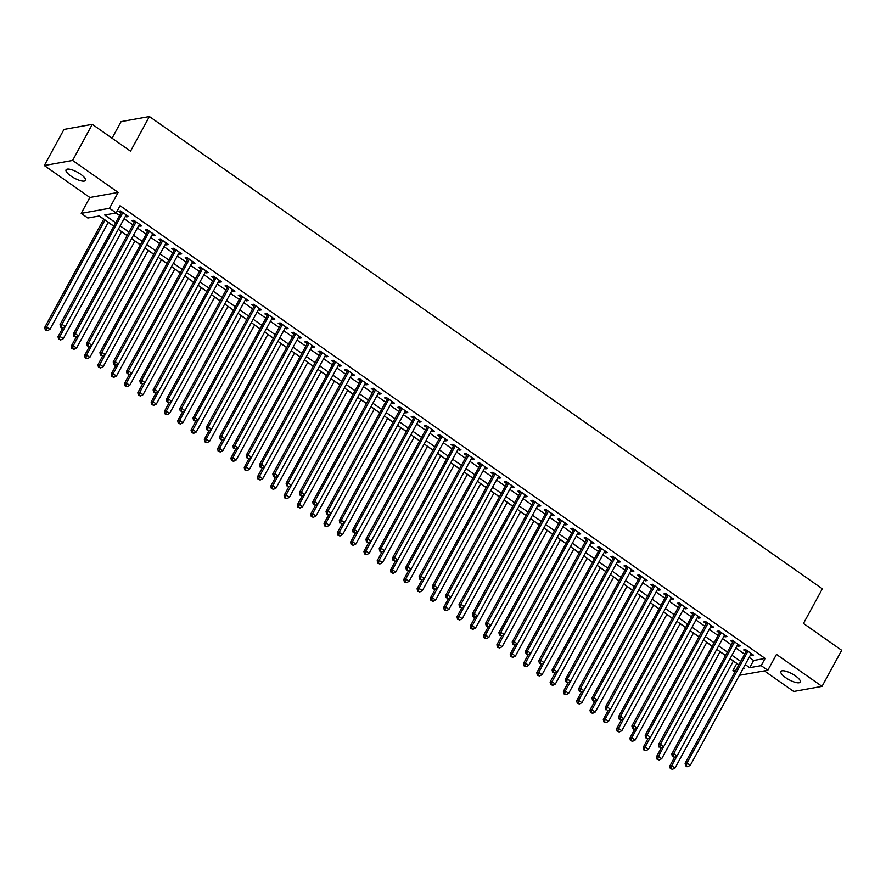 <?xml version="1.0" encoding="UTF-8"?>
<svg xmlns="http://www.w3.org/2000/svg" width="886" height="886" viewBox="0 0 886 886"><rect width="100%" height="100%" fill="white"/><g stroke="black" fill="none" stroke-linecap="round" stroke-linejoin="round"><path stroke-width="1.33" d="M70.847 175.993A11.042 3.334 -151.4 0 0 85.433 180.401A11.042 3.334 -151.4 0 0 80.648 174.232A11.042 3.334 -151.4 0 0 66.051 169.835A11.042 3.334 -151.4 0 0 70.847 175.993M785.683 677.668A11.042 3.334 -151.4 0 0 800.268 682.076A11.042 3.334 -151.4 0 0 795.473 675.907A11.042 3.334 -151.4 0 0 780.887 671.499A11.042 3.334 -151.4 0 0 785.683 677.668M113.751 226.096L99.321 215.974L87.847 218.034L81.191 213.371L109.51 208.276L116.155 212.95L104.681 215.01L115.612 222.685M89.851 197.489L118.159 192.406L72.619 160.432L92.288 124.35L63.98 129.434L44.3 165.527L89.851 197.489L81.191 213.371M112.057 138.216L121.094 121.626L149.413 116.542L822.352 588.813L803.469 623.456L841.7 650.291L822.02 686.373L776.479 654.411L767.819 670.292L739.389 675.298M764.408 670.901L793.712 691.468L822.02 686.373M734.826 672.086L732.855 670.713L735.867 670.17M733.342 661.078L736.787 663.492L732.855 670.713M99.166 216.007L103.706 219.196M108.28 222.397L113.696 226.196M121.581 231.733L126.997 235.532M134.882 241.07L140.287 244.868M148.184 250.406L153.588 254.204M161.474 259.731L166.889 263.53M174.775 269.067L180.19 272.866M188.076 278.403L193.491 282.202M201.377 287.74L206.792 291.538M214.678 297.065L220.082 300.863M227.979 306.401L233.383 310.2M241.269 315.737L246.685 319.536M254.57 325.073L259.986 328.872M267.871 334.399L273.287 338.197M281.172 343.735L286.588 347.534M294.473 353.071L299.878 356.87M307.774 362.407L313.179 366.206M321.064 371.732L326.48 375.531M334.365 381.069L339.781 384.867M347.666 390.405L353.082 394.204M360.967 399.741L366.383 403.54M374.269 409.066L379.673 412.865M387.57 418.402L392.974 422.201M400.86 427.739L406.275 431.537M414.161 437.075L419.576 440.874M427.462 446.4L432.877 450.199M440.763 455.736L446.179 459.535M454.064 465.072L459.469 468.871M467.365 474.409L472.77 478.207M480.655 483.734L486.071 487.533M493.956 493.07L499.372 496.869M507.257 502.406L512.673 506.205M520.558 511.743L525.974 515.541M533.859 521.079L539.264 524.866M547.16 530.404L552.565 534.203M560.45 539.74L565.866 543.539M573.751 549.076L579.167 552.875M587.053 558.413L592.468 562.2M600.354 567.738L605.769 571.536M613.655 577.074L619.059 580.873M626.956 586.41L632.36 590.209M640.246 595.746L645.661 599.534M653.547 605.072L658.962 608.87M666.848 614.408L672.264 618.207M680.149 623.744L685.565 627.543M693.45 633.08L698.855 636.868M706.751 642.405L712.156 646.204M720.041 651.742L725.457 655.54M72.619 160.432L44.3 165.527M125.513 216.118L126.598 216.871L128.503 216.527L120.529 210.923L118.613 211.267L120.939 212.906M138.814 225.443L139.888 226.207L141.804 225.864L133.83 220.26L131.914 220.603L134.24 222.242M152.115 234.779L153.189 235.543L155.105 235.2L147.131 229.596L145.215 229.939L147.541 231.567M165.416 244.115L166.49 244.868L168.406 244.525L160.421 238.932L158.516 239.275L160.842 240.903M178.717 253.451L179.792 254.204L181.708 253.861L173.722 248.257L171.806 248.601L174.143 250.24M192.007 262.777L193.093 263.541L195.009 263.197L187.024 257.593L185.108 257.937L187.433 259.576M205.308 272.113L206.394 272.877L208.299 272.534L200.325 266.93L198.409 267.273L200.734 268.901M218.609 281.449L219.684 282.202L221.6 281.859L213.626 276.266L211.71 276.609L214.035 278.237M231.91 290.785L232.985 291.538L234.901 291.195L226.927 285.591L225.011 285.934L227.337 287.573M245.212 300.11L246.286 300.875L248.202 300.531L240.217 294.927L238.312 295.271L240.638 296.91M258.513 309.447L259.587 310.211L261.503 309.867L253.518 304.263L251.602 304.607L253.939 306.235M271.803 318.783L272.888 319.536L274.804 319.193L266.819 313.6L264.903 313.943L267.229 315.571M285.104 328.119L286.189 328.872L288.094 328.529L280.12 322.925L278.204 323.268L280.53 324.907M298.405 337.444L299.479 338.208L301.395 337.865L293.421 332.261L291.505 332.604L293.831 334.243M311.706 346.78L312.78 347.545L314.696 347.201L306.722 341.597L304.806 341.941L307.132 343.569M325.007 356.117L326.081 356.87L327.997 356.526L320.012 350.934L318.107 351.277L320.433 352.905M338.308 365.453L339.382 366.206L341.298 365.863L333.313 360.259L331.397 360.602L333.734 362.241M351.598 374.778L352.683 375.542L354.599 375.199L346.614 369.595L344.698 369.938L347.024 371.577M364.899 384.114L365.984 384.878L367.889 384.535L359.915 378.931L357.999 379.274L360.325 380.902M378.2 393.45L379.274 394.204L381.19 393.86L373.216 388.267L371.3 388.611L373.626 390.239M391.501 402.787L392.576 403.54L394.491 403.196L386.517 397.592L384.602 397.936L386.927 399.575M404.802 412.112L405.877 412.876L407.793 412.533L399.807 406.929L397.903 407.272L400.228 408.911M418.103 421.448L419.178 422.212L421.094 421.869L413.109 416.265L411.193 416.608L413.529 418.236M431.393 430.784L432.479 431.537L434.395 431.194L426.41 425.601L424.494 425.945L426.819 427.573M444.694 440.12L445.78 440.874L447.685 440.53L439.711 434.926L437.795 435.27L440.12 436.909M457.996 449.446L459.07 450.21L460.986 449.866L453.012 444.263L451.096 444.606L453.422 446.245M471.297 458.782L472.371 459.546L474.287 459.203L466.313 453.599L464.397 453.942L466.723 455.57M484.598 468.118L485.672 468.871L487.588 468.528L479.603 462.935L477.698 463.278L480.024 464.906M497.888 477.454L498.973 478.207L500.889 477.864L492.904 472.26L490.988 472.603L493.325 474.243M511.189 486.779L512.274 487.544L514.19 487.2L506.205 481.596L504.289 481.94L506.615 483.579M524.49 496.116L525.575 496.88L527.48 496.537L519.506 490.933L517.59 491.276L519.916 492.904M537.791 505.452L538.865 506.205L540.781 505.862L532.807 500.269L530.891 500.612L533.217 502.24M551.092 514.788L552.166 515.541L554.082 515.198L546.108 509.594L544.192 509.937L546.518 511.576M564.393 524.124L565.467 524.877L567.383 524.534L559.398 518.93L557.493 519.274L559.819 520.913M577.683 533.45L578.768 534.214L580.684 533.87L572.699 528.266L570.783 528.61L573.12 530.238M590.984 542.786L592.069 543.539L593.985 543.196L586 537.603L584.084 537.946L586.41 539.574M604.285 552.122L605.371 552.875L607.275 552.532L599.301 546.928L597.385 547.271L599.711 548.91M617.586 561.458L618.661 562.211L620.577 561.868L612.603 556.264L610.687 556.607L613.012 558.246M630.887 570.783L631.962 571.548L633.878 571.204L625.904 565.6L623.988 565.944L626.313 567.572M644.188 580.12L645.263 580.873L647.179 580.529L639.194 574.936L637.289 575.28L639.614 576.908M657.478 589.456L658.564 590.209L660.48 589.866L652.495 584.262L650.579 584.605L652.916 586.244M670.78 598.792L671.865 599.545L673.781 599.202L665.796 593.598L663.88 593.941L666.206 595.58M684.081 608.117L685.166 608.881L687.071 608.538L679.097 602.934L677.181 603.277L679.507 604.905M697.382 617.453L698.456 618.207L700.372 617.863L692.398 612.27L690.482 612.614L692.808 614.242M710.683 626.79L711.757 627.543L713.673 627.199L705.688 621.595L703.783 621.95L706.109 623.578M723.984 636.126L725.058 636.879L726.974 636.536L718.989 630.932L717.084 631.275L719.41 632.914M737.274 645.451L738.359 646.215L740.275 645.872L732.29 640.268L730.374 640.611L732.711 642.239M749.179 657.346L753.621 660.469L765.105 658.409L120.086 205.729L116.155 212.95M116 212.972L119.544 215.464M124.118 218.676L132.845 224.8M137.419 228.012L146.146 234.137M150.72 237.348L159.447 243.462M164.021 246.673L172.748 252.798M177.311 256.01L186.038 262.134M190.612 265.346L199.339 271.47M203.913 274.682L212.64 280.796M217.214 284.007L225.941 290.132M230.515 293.344L239.242 299.468M243.816 302.68L252.543 308.804M257.106 312.016L265.833 318.129M270.407 321.341L279.134 327.466M283.708 330.677L292.435 336.802M297.009 340.014L305.736 346.138M310.31 349.35L319.038 355.463M323.611 358.675L332.339 364.799M336.901 368.011L345.629 374.136M350.203 377.347L358.93 383.472M363.504 386.684L372.231 392.797M376.805 396.009L385.532 402.133M390.106 405.345L398.833 411.469M403.407 414.681L412.134 420.806M416.697 424.017L425.424 430.131M429.998 433.343L438.725 439.467M443.299 442.679L452.026 448.803M456.6 452.015L465.327 458.14M469.901 461.351L478.628 467.476M483.202 470.676L491.918 476.801M496.492 480.013L505.219 486.137M509.793 489.349L518.52 495.473M523.094 498.685L531.821 504.81M536.395 508.01L545.123 514.135M549.697 517.346L558.424 523.471M562.998 526.683L571.714 532.807M576.288 536.019L585.015 542.143M589.589 545.344L598.316 551.469M602.89 554.68L611.617 560.805M616.191 564.017L624.918 570.141M629.492 573.353L638.219 579.477M642.793 582.678L651.509 588.802M656.083 592.014L664.81 598.139M669.384 601.35L678.111 607.475M682.685 610.687L691.412 616.811M695.986 620.012L704.713 626.136M709.287 629.348L718.014 635.472M722.588 638.684L731.304 644.809M735.878 648.02L744.605 654.145M750.575 654.787L751.66 655.54L753.565 655.197L745.591 649.604L743.675 649.947L746.001 651.575M118.159 192.406L109.51 208.276M765.105 658.409L761.174 665.619L767.819 670.292M92.288 124.35L130.53 151.185L149.413 116.542M742.878 668.908L744.329 668.642L743.387 667.978M738.813 664.777L730.086 658.652M725.512 655.441L716.785 649.316M712.211 646.104L703.484 639.98M698.91 636.768L690.183 630.644M685.62 627.443L676.893 621.319M672.319 618.107L663.592 611.982M659.018 608.771L650.291 602.646M645.717 599.434L636.99 593.31M632.416 590.109L623.689 583.985M619.115 580.773L610.388 574.649M605.825 571.437L597.098 565.312M592.524 562.101L583.796 555.976M579.222 552.775L570.495 546.651M565.921 543.439L557.194 537.315M552.62 534.103L543.893 527.978M539.319 524.767L530.592 518.642M526.029 515.442L517.302 509.317M512.728 506.105L504.001 499.981M499.427 496.769L490.7 490.645M486.126 487.433L477.399 481.308M472.825 478.108L464.098 471.983M459.524 468.772L450.797 462.647M446.234 459.435L437.507 453.311M432.933 450.099L424.206 443.975M419.632 440.774L410.905 434.649M406.331 431.438L397.604 425.313M393.03 422.101L384.302 415.977M379.729 412.765L371.001 406.641M366.439 403.44L357.711 397.316M353.137 394.104L344.41 387.979M339.836 384.768L331.109 378.643M326.535 375.431L317.808 369.307M313.234 366.106L304.507 359.982M299.933 356.77L291.206 350.646M286.643 347.434L277.916 341.309M273.342 338.098L264.615 331.973M260.041 328.772L251.314 322.648M246.74 319.436L238.013 313.312M233.439 310.1L224.712 303.976M220.138 300.764L211.411 294.639M206.848 291.439L198.121 285.314M193.547 282.102L184.82 275.978M180.246 272.766L171.519 266.642M166.945 263.43L158.217 257.305M153.643 254.105L144.916 247.98M140.342 244.769L131.615 238.644M127.052 235.432L118.325 229.308M745.248 664.566L749.689 667.69L761.174 665.619M120.186 225.897L128.913 232.021M133.487 235.222L142.214 241.346M146.777 244.558L155.504 250.683M160.078 253.894L168.805 260.019M173.379 263.231L182.106 269.355M186.68 272.556L195.407 278.68M199.981 281.892L208.708 288.016M213.282 291.228L222.009 297.353M226.572 300.564L235.299 306.689M239.873 309.89L248.601 316.014M253.174 319.226L261.902 325.35M266.476 328.562L275.203 334.686M279.777 337.898L288.504 344.023M293.078 347.223L301.805 353.348M306.368 356.56L315.095 362.684M319.669 365.896L328.396 372.02M332.97 375.232L341.697 381.357M346.271 384.557L354.998 390.682M359.572 393.893L368.299 400.018M372.873 403.23L381.6 409.354M386.163 412.566L394.89 418.69M399.464 421.891L408.191 428.016M412.765 431.227L421.492 437.352M426.066 440.563L434.793 446.688M439.367 449.9L448.094 456.024M452.668 459.225L461.396 465.349M465.958 468.561L474.686 474.686M479.26 477.897L487.987 484.022M492.561 487.234L501.288 493.358M505.862 496.559L514.589 502.683M519.163 505.895L527.89 512.019M532.464 515.231L541.191 521.356M545.754 524.567L554.481 530.692M559.055 533.893L567.782 540.017M572.356 543.229L581.083 549.353M585.657 552.565L594.384 558.689M598.958 561.901L607.685 568.026M612.259 571.226L620.975 577.351M625.549 580.563L634.276 586.687M638.85 589.899L647.577 596.023M652.151 599.235L660.878 605.36M665.452 608.56L674.18 614.685M678.754 617.896L687.481 624.021M692.055 627.233L700.771 633.357M705.345 636.569L714.072 642.693M718.646 645.894L727.373 652.018M731.947 655.23L740.674 661.355M753.621 660.469L749.689 667.69M752.325 654.322L751.66 655.54M739.024 644.997L738.359 646.215M725.723 635.661L725.058 636.879M712.422 626.324L711.757 627.543M699.12 616.988L698.456 618.207M685.83 607.663L685.166 608.881M672.529 598.327L671.865 599.545M659.228 588.991L658.564 590.209M645.927 579.654L645.263 580.873M632.626 570.329L631.962 571.548M619.325 560.993L618.661 562.211M606.035 551.657L605.371 552.875M592.734 542.321L592.069 543.539M579.433 532.995L578.768 534.214M566.132 523.659L565.467 524.877M552.831 514.323L552.166 515.541M539.53 504.987L538.865 506.205M526.24 495.662L525.575 496.88M512.939 486.325L512.274 487.544M499.638 476.989L498.973 478.207M486.336 467.653L485.672 468.871M473.035 458.317L472.371 459.546M459.734 448.992L459.07 450.21M446.444 439.655L445.78 440.874M433.143 430.319L432.479 431.537M419.842 420.983L419.178 422.212M406.541 411.658L405.877 412.876M393.24 402.322L392.576 403.54M379.95 392.985L379.274 394.204M366.649 383.649L365.984 384.878M353.348 374.324L352.683 375.542M340.047 364.988L339.382 366.206M326.746 355.651L326.081 356.87M313.445 346.315L312.78 347.545M300.155 336.99L299.479 338.208M286.854 327.654L286.189 328.872M273.553 318.318L272.888 319.536M260.251 308.981L259.587 310.211M246.95 299.656L246.286 300.875M233.649 290.32L232.985 291.538M220.359 280.984L219.684 282.202M207.058 271.648L206.394 272.877M193.757 262.322L193.093 263.541M180.456 252.986L179.792 254.204M167.155 243.65L166.49 244.868M153.854 234.314L153.189 235.543M140.564 224.989L139.888 226.207M127.263 215.652L126.598 216.871M746.732 650.402L685.088 763.3L687.004 762.957L747.917 651.232M686.406 765.637L685.642 765.781L686.971 766.711L687.735 766.567L686.406 765.637L687.004 762.957L690.327 765.294L751.239 653.569M685.088 763.3L685.642 765.781M687.735 766.567L690.327 765.294M674.645 757.131L669.783 766.058L671.699 765.714L675.021 768.04L733.398 660.978M733.442 641.076L671.787 753.975L673.703 753.632L677.026 755.957L671.699 765.714L671.101 768.395L670.337 768.527L672.43 769.325L671.101 768.395M675.021 768.04L672.43 769.325M670.337 768.527L669.783 766.058M673.105 756.301L672.341 756.445L674.434 757.242L673.105 756.301L673.703 753.632L734.616 641.896M737.949 644.233L677.026 755.957L674.434 757.242M671.787 753.975L672.341 756.445M720.141 631.74L658.497 744.639L660.402 744.295L721.315 632.571M659.804 746.976L661.133 747.906L659.804 746.976L660.402 744.295L663.725 746.621L658.398 756.378L661.72 758.715L720.096 651.642M724.648 634.897L663.725 746.621L661.133 747.906M658.497 744.639L659.04 747.108M706.84 622.404L645.196 735.302L647.101 734.959L708.025 623.235M646.503 737.639L645.739 737.772L647.068 738.714L647.832 738.57L646.503 737.639L647.101 734.959L650.435 737.296L645.097 747.042L648.43 749.379L706.807 642.306M711.347 625.571L650.435 737.296L647.832 738.57M645.196 735.302L645.739 737.772M693.539 613.068L631.895 725.966L633.811 725.623L694.724 613.898M633.202 728.303L632.438 728.447L633.767 729.377L634.542 729.233L633.202 728.303L633.811 725.623L637.134 727.96L698.046 616.235M631.895 725.966L632.438 728.447M634.542 729.233L637.134 727.96M661.355 747.795L656.482 756.722L658.398 756.378L657.8 759.058L657.035 759.191L659.129 759.989L657.8 759.058M661.72 758.715L659.129 759.989M657.035 759.191L656.482 756.722M648.054 738.47L643.192 747.385L645.097 747.042L644.499 749.722L643.734 749.855L645.828 750.652L644.499 749.722M648.43 749.379L645.828 750.652M643.734 749.855L643.192 747.385M634.753 729.134L629.891 738.049L631.807 737.706L635.129 740.043L693.505 632.969M637.112 727.971L631.807 737.706L631.197 740.386L630.433 740.53L632.526 741.327L631.197 740.386M635.129 740.043L632.526 741.327M630.433 740.53L629.891 738.049M621.451 719.797L616.59 728.724L618.506 728.381L621.828 730.706L680.204 623.644M623.81 718.635L618.506 728.381L617.907 731.061L617.132 731.194L619.236 731.991L617.907 731.061M621.828 730.706L619.236 731.991M617.132 731.194L616.59 728.724M680.238 603.743L618.594 716.641L620.51 716.287L681.423 604.562M619.912 718.967L619.148 719.111L621.241 719.908L619.912 718.967L620.51 716.287L623.833 718.624L684.745 606.899M618.594 716.641L619.148 719.111M621.241 719.908L623.833 718.624M608.15 710.461L603.288 719.388L605.204 719.044L608.527 721.381L666.903 614.308M666.937 594.406L605.293 707.305L607.209 706.962L610.532 709.287L605.204 719.044L604.606 721.725L603.842 721.857L605.935 722.655L604.606 721.725M608.527 721.381L605.935 722.655M603.842 721.857L603.288 719.388M606.611 709.642L607.94 710.572L606.611 709.642L607.209 706.962L668.122 595.237M671.444 597.563L610.532 709.287L607.94 710.572M605.293 707.305L605.847 709.775M594.849 701.136L589.987 710.051L591.903 709.708L595.226 712.045L653.602 604.972M597.219 699.973L591.903 709.708L591.305 712.388L590.541 712.521L592.634 713.319L591.305 712.388M595.226 712.045L592.634 713.319M590.541 712.521L589.987 710.051M653.647 585.07L591.992 697.969L593.908 697.625L654.82 585.901M593.31 700.305L592.546 700.438L593.875 701.38L594.639 701.236L593.31 700.305L593.908 697.625L597.23 699.962L658.154 588.238M591.992 697.969L592.546 700.438M594.639 701.236L597.23 699.962M581.559 691.8L576.686 700.715L578.602 700.372L581.925 702.709L640.301 595.636M640.345 575.734L578.702 688.632L580.607 688.289L583.94 690.626L578.602 700.372L578.004 703.052L577.24 703.196L579.333 703.993L578.004 703.052M581.925 702.709L579.333 703.993M577.24 703.196L576.686 700.715M580.009 690.969L579.245 691.113L581.338 691.9L580.009 690.969L580.607 688.289L641.519 576.564M644.853 578.901L583.94 690.626L581.338 691.9M578.702 688.632L579.245 691.113M568.258 682.464L563.396 691.39L565.301 691.047L568.635 693.373L627.011 586.31M627.044 566.409L565.401 679.307L567.306 678.953L570.639 681.29L565.301 691.047L564.703 693.727L563.939 693.86L566.032 694.657L564.703 693.727M568.635 693.373L566.032 694.657M563.939 693.86L563.396 691.39M566.708 681.633L565.944 681.777L568.037 682.574L566.708 681.633L567.306 678.953L628.229 567.228M631.552 569.565L570.639 681.29L568.037 682.574M565.401 679.307L565.944 681.777M554.957 673.127L550.095 682.054L552.011 681.711L555.334 684.047L613.71 576.974M557.316 671.965L552.011 681.711L551.402 684.391L550.638 684.524L552.731 685.321L551.402 684.391M555.334 684.047L552.731 685.321M550.638 684.524L550.095 682.054M613.743 557.072L552.1 669.971L554.016 669.628L614.928 557.903M553.407 672.308L554.747 673.238L553.407 672.308L554.016 669.628L557.338 671.953L618.251 560.229M552.1 669.971L552.642 672.441M554.747 673.238L557.338 671.953M541.656 663.802L536.794 672.718L538.71 672.374L542.033 674.711L600.409 567.638M544.015 662.639L538.71 672.374L538.112 675.054L537.337 675.187L539.441 675.985L538.112 675.054M542.033 674.711L539.441 675.985M537.337 675.187L536.794 672.718M600.442 547.736L538.799 660.635L540.715 660.292L601.627 548.567M540.117 662.972L539.352 663.105L540.681 664.046L541.446 663.902L540.117 662.972L540.715 660.292L544.037 662.628L604.95 550.904M538.799 660.635L539.352 663.105M541.446 663.902L544.037 662.628M528.355 654.466L523.493 663.381L525.409 663.038L528.732 665.375L587.108 558.302M587.141 538.4L525.498 651.299L527.414 650.955L530.736 653.292L525.409 663.038L524.811 665.718L524.047 665.862L526.14 666.66L524.811 665.718M528.732 665.375L526.14 666.66M524.047 665.862L523.493 663.381M526.816 653.635L526.051 653.779L528.145 654.566L526.816 653.635L527.414 650.955L588.326 539.231M591.649 541.567L530.736 653.292L528.145 654.566M525.498 651.299L526.051 653.779M515.054 645.13L510.192 654.056L512.108 653.713L515.43 656.039L573.807 548.977M573.851 529.075L512.197 641.973L514.113 641.619L517.435 643.956L512.108 653.713L511.51 656.393L510.746 656.526L512.839 657.323L511.51 656.393M515.43 656.039L512.839 657.323M510.746 656.526L510.192 654.056M501.764 635.794L496.891 644.72L498.807 644.377L502.129 646.714L560.506 539.64M504.123 634.631L498.807 644.377L498.209 647.057L497.445 647.19L499.538 647.987L498.209 647.057M502.129 646.714L499.538 647.987M497.445 647.19L496.891 644.72M488.463 626.468L483.601 635.384L485.506 635.04L488.839 637.377L547.216 530.304M547.249 510.402L485.606 623.301L487.51 622.958L490.844 625.294L485.506 635.04L484.908 637.721L484.144 637.854L486.237 638.651L484.908 637.721M488.839 637.377L486.237 638.651M484.144 637.854L483.601 635.384M513.515 644.299L512.75 644.443L514.844 645.241L513.515 644.299L514.113 641.619L575.025 529.894M578.359 532.231L517.435 643.956L514.844 645.241M512.197 641.973L512.75 644.443M560.55 519.739L498.907 632.637L500.811 632.294L561.724 520.569M500.213 634.974L501.542 635.904L500.213 634.974L500.811 632.294L504.145 634.62L565.058 522.895M498.907 632.637L499.449 635.107M501.542 635.904L504.145 634.62M486.912 625.638L486.148 625.771L487.477 626.712L488.241 626.568L486.912 625.638L487.51 622.958L548.434 511.233M551.756 513.57L490.844 625.294L488.241 626.568M485.606 623.301L486.148 625.771M475.162 617.132L470.3 626.048L472.216 625.704L475.538 628.041L533.915 520.968M477.521 615.969L472.216 625.704L471.607 628.384L470.843 628.528L472.936 629.326L471.607 628.384M475.538 628.041L472.936 629.326M470.843 628.528L470.3 626.048M533.948 501.066L472.304 613.965L474.22 613.621L535.133 501.897M473.622 616.302L472.847 616.446L474.176 617.376L474.951 617.232L473.622 616.302L474.22 613.621L477.543 615.958L538.455 504.234M472.304 613.965L472.847 616.446M474.951 617.232L477.543 615.958M461.861 607.796L456.999 616.722L458.915 616.379L462.237 618.705L520.614 511.643M464.22 606.633L458.915 616.379L458.317 619.059L457.541 619.192L459.646 619.99L458.317 619.059M462.237 618.705L459.646 619.99M457.541 619.192L456.999 616.722M520.647 491.741L459.003 604.64L460.919 604.285L521.832 492.561M460.321 606.965L459.557 607.109L461.65 607.907L460.321 606.965L460.919 604.285L464.242 606.622L525.154 494.897M459.003 604.64L459.557 607.109M461.65 607.907L464.242 606.622M448.56 598.46L443.698 607.386L445.614 607.043L448.936 609.38L507.313 502.307M507.346 482.405L445.702 595.303L447.618 594.96L450.941 597.286L445.614 607.043L445.016 609.723L444.251 609.856L446.345 610.653L445.016 609.723M448.936 609.38L446.345 610.653M444.251 609.856L443.698 607.386M447.02 597.64L448.349 598.571L447.02 597.64L447.618 594.96L508.531 483.235M511.853 485.561L450.941 597.286L448.349 598.571M445.702 595.303L446.256 597.773M435.259 589.135L430.397 598.05L432.313 597.707L435.635 600.043L494.011 492.97M494.056 473.069L432.401 585.967L434.317 585.624L437.64 587.961L432.313 597.707L431.715 600.387L430.95 600.52L433.044 601.317L431.715 600.387M435.635 600.043L433.044 601.317M430.95 600.52L430.397 598.05M433.719 588.304L432.955 588.437L434.284 589.378L435.048 589.234L433.719 588.304L434.317 585.624L495.23 473.899M498.563 476.236L437.64 587.961L435.048 589.234M432.401 585.967L432.955 588.437M421.969 579.798L417.096 588.714L419.012 588.37L422.334 590.707L480.71 483.634M480.755 463.732L419.111 576.631L421.016 576.288L424.35 578.624L419.012 588.37L418.413 591.051L417.649 591.195L419.742 591.992L418.413 591.051M422.334 590.707L419.742 591.992M417.649 591.195L417.096 588.714M420.418 578.968L419.654 579.112L421.747 579.898L420.418 578.968L421.016 576.288L481.94 464.563M485.262 466.9L424.35 578.624L421.747 579.898M419.111 576.631L419.654 579.112M408.667 570.462L403.806 579.389L405.71 579.045L409.044 581.371L467.42 474.309M467.454 454.407L405.81 567.306L407.715 566.951L411.049 569.288L405.71 579.045L405.112 581.725L404.348 581.858L406.441 582.656L405.112 581.725M409.044 581.371L406.441 582.656M404.348 581.858L403.806 579.389M407.117 569.632L406.353 569.776L408.446 570.573L407.117 569.632L407.715 566.951L468.639 455.227M471.961 457.564L411.049 569.288L408.446 570.573M405.81 567.306L406.353 569.776M395.366 561.126L390.505 570.052L392.42 569.709L395.743 572.046L454.119 464.973M397.725 559.963L392.42 569.709L391.811 572.389L391.047 572.522L393.14 573.32L391.811 572.389M395.743 572.046L393.14 573.32M391.047 572.522L390.505 570.052M454.153 445.071L392.509 557.97L394.425 557.626L455.338 445.902M393.827 560.306L395.156 561.237L393.827 560.306L394.425 557.626L397.748 559.952L458.66 448.227M392.509 557.97L393.052 560.439M395.156 561.237L397.748 559.952M382.065 551.801L377.203 560.716L379.119 560.373L382.442 562.71L440.818 455.637M384.424 550.638L379.119 560.373L378.521 563.053L377.746 563.186L379.85 563.983L378.521 563.053M382.442 562.71L379.85 563.983M377.746 563.186L377.203 560.716M440.851 435.735L379.208 548.633L381.124 548.29L442.036 436.565M380.526 550.97L379.762 551.103L381.091 552.044L381.855 551.9L380.526 550.97L381.124 548.29L384.446 550.627L445.359 438.902M379.208 548.633L379.762 551.103M381.855 551.9L384.446 550.627M427.55 426.399L365.907 539.297L367.823 538.954L428.735 427.229M367.225 541.634L366.461 541.778L368.554 542.564L367.225 541.634L367.823 538.954L371.145 541.291L365.818 551.037L369.141 553.373L427.517 446.3M432.058 429.566L371.145 541.291L368.554 542.564M365.907 539.297L366.461 541.778M414.26 417.073L352.606 529.972L354.522 529.618L415.434 417.893M353.924 532.298L353.16 532.442L355.253 533.239L353.924 532.298L354.522 529.618L357.844 531.954L418.768 420.23M352.606 529.972L353.16 532.442M355.253 533.239L357.844 531.954M368.764 542.465L363.902 551.38L365.818 551.037L365.22 553.717L364.456 553.861L366.549 554.658L365.22 553.717M369.141 553.373L366.549 554.658M364.456 553.861L363.902 551.38M355.463 533.128L350.601 542.055L352.517 541.711L355.84 544.037L414.216 436.975M357.833 531.965L352.517 541.711L351.919 544.392L351.155 544.525L353.248 545.322L351.919 544.392M355.84 544.037L353.248 545.322M351.155 544.525L350.601 542.055M342.173 523.792L337.3 532.719L339.216 532.375L342.539 534.712L400.915 427.639M400.959 407.737L339.316 520.636L341.221 520.292L344.554 522.618L339.216 532.375L338.618 535.055L337.854 535.188L339.947 535.986L338.618 535.055M342.539 534.712L339.947 535.986M337.854 535.188L337.3 532.719M340.623 522.973L341.952 523.903L340.623 522.973L341.221 520.292L402.144 408.568M405.467 410.894L344.554 522.618L341.952 523.903M339.316 520.636L339.859 523.105M328.872 514.467L324.01 523.382L325.915 523.039L329.249 525.376L387.625 418.303M331.231 513.304L325.915 523.039L325.317 525.719L324.553 525.852L326.646 526.649L325.317 525.719M329.249 525.376L326.646 526.649M324.553 525.852L324.01 523.382M387.658 398.401L326.015 511.3L327.92 510.956L388.843 399.232M327.322 513.636L326.557 513.769L327.886 514.711L328.651 514.567L327.322 513.636L327.92 510.956L331.253 513.293L392.166 401.568M326.015 511.3L326.557 513.769M328.651 514.567L331.253 513.293M315.571 505.131L310.709 514.046L312.625 513.703L315.948 516.04L374.324 408.967M317.93 503.968L312.625 513.703L312.016 516.383L311.252 516.527L313.345 517.324L312.016 516.383M315.948 516.04L313.345 517.324M311.252 516.527L310.709 514.046M374.357 389.065L312.714 501.963L314.63 501.62L375.542 389.895M314.032 504.3L313.256 504.444L315.361 505.23L314.032 504.3L314.63 501.62L317.952 503.957L378.865 392.232M312.714 501.963L313.256 504.444M315.361 505.23L317.952 503.957M302.27 495.795L297.408 504.721L299.324 504.378L302.647 506.703L361.023 399.641M304.629 494.632L299.324 504.378L298.726 507.058L297.951 507.191L300.055 507.988L298.726 507.058M302.647 506.703L300.055 507.988M297.951 507.191L297.408 504.721M361.056 379.74L299.413 492.638L301.329 492.284L362.241 380.559M300.731 494.964L299.966 495.108L302.06 495.905L300.731 494.964L301.329 492.284L304.651 494.621L365.564 382.896M299.413 492.638L299.966 495.108M302.06 495.905L304.651 494.621M288.969 486.458L284.107 495.385L286.023 495.041L289.345 497.378L347.722 390.305M347.755 370.403L286.112 483.302L288.028 482.959L291.35 485.284L286.023 495.041L285.425 497.722L284.661 497.854L286.754 498.652L285.425 497.722M289.345 497.378L286.754 498.652M284.661 497.854L284.107 495.385M287.429 485.639L288.758 486.569L287.429 485.639L288.028 482.959L348.94 371.234M352.263 373.56L291.35 485.284L288.758 486.569M286.112 483.302L286.665 485.772M334.465 361.067L272.81 473.966L274.726 473.622L335.639 361.898M274.128 476.303L273.364 476.435L274.693 477.377L275.457 477.233L274.128 476.303L274.726 473.622L278.049 475.959L272.722 485.705L276.044 488.042L334.421 380.969M338.973 364.235L278.049 475.959L275.457 477.233M272.81 473.966L273.364 476.435M321.164 351.731L259.52 464.629L261.425 464.286L322.349 352.562M260.827 466.966L260.063 467.11L262.156 467.897L260.827 466.966L261.425 464.286L264.759 466.623L259.421 476.369L262.743 478.706L321.12 371.633M325.671 354.898L264.759 466.623L262.156 467.897M259.52 464.629L260.063 467.11M275.668 477.133L270.806 486.049L272.722 485.705L272.124 488.385L271.36 488.518L273.453 489.316L272.124 488.385M276.044 488.042L273.453 489.316M271.36 488.518L270.806 486.049M262.378 467.797L257.505 476.712L259.421 476.369L258.823 479.049L258.059 479.193L260.152 479.99L258.823 479.049M262.743 478.706L260.152 479.99M258.059 479.193L257.505 476.712M249.077 458.461L244.215 467.387L246.12 467.044L249.453 469.37L307.83 362.308M307.863 342.406L246.219 455.304L248.135 454.95L251.458 457.287L246.12 467.044L245.522 469.724L244.757 469.857L246.851 470.654L245.522 469.724M249.453 469.37L246.851 470.654M244.757 469.857L244.215 467.387M247.526 457.63L246.762 457.774L248.855 458.571L247.526 457.63L248.135 454.95L309.048 343.225M312.37 345.562L251.458 457.287L248.855 458.571M246.219 455.304L246.762 457.774M235.776 449.124L230.914 458.051L232.83 457.708L236.152 460.044L294.529 352.971M238.135 447.962L232.83 457.708L232.221 460.388L231.456 460.521L233.561 461.318L232.221 460.388M236.152 460.044L233.561 461.318M231.456 460.521L230.914 458.051M294.562 333.07L232.918 445.968L234.834 445.625L295.747 333.9M234.236 448.305L235.565 449.235L234.236 448.305L234.834 445.625L238.157 447.951L299.069 336.226M232.918 445.968L233.461 448.438M235.565 449.235L238.157 447.951M222.475 439.799L217.613 448.715L219.529 448.371L222.851 450.708L281.227 343.635M224.834 438.636L219.529 448.371L218.931 451.052L218.155 451.184L220.26 451.982L218.931 451.052M222.851 450.708L220.26 451.982M218.155 451.184L217.613 448.715M281.261 323.733L219.617 436.632L221.533 436.289L282.446 324.564M220.935 438.969L220.171 439.102L221.5 440.043L222.264 439.899L220.935 438.969L221.533 436.289L224.856 438.625L285.768 326.901M219.617 436.632L220.171 439.102M222.264 439.899L224.856 438.625M209.174 430.463L204.312 439.378L206.228 439.035L209.55 441.372L267.926 334.299M211.532 429.3L206.228 439.035L205.63 441.715L204.865 441.859L206.959 442.657L205.63 441.715M209.55 441.372L206.959 442.657M204.865 441.859L204.312 439.378M267.971 314.397L206.316 427.296L208.232 426.952L269.145 315.228M207.634 429.632L206.87 429.776L208.963 430.563L207.634 429.632L208.232 426.952L211.555 429.289L272.467 317.565M206.316 427.296L206.87 429.776M208.963 430.563L211.555 429.289M195.872 421.127L191.011 430.053L192.926 429.71L196.249 432.036L254.625 324.974M254.67 305.072L193.015 417.97L194.931 417.616L198.254 419.953L192.926 429.71L192.328 432.39L191.564 432.523L193.657 433.32L192.328 432.39M196.249 432.036L193.657 433.32M191.564 432.523L191.011 430.053M194.333 420.296L193.569 420.44L195.662 421.238L194.333 420.296L194.931 417.616L255.844 305.891M259.177 308.228L198.254 419.953L195.662 421.238M193.015 417.97L193.569 420.44M182.582 411.791L177.709 420.717L179.625 420.374L182.948 422.711L241.324 315.637M241.369 295.736L179.725 408.634L181.63 408.291L184.964 410.617L179.625 420.374L179.027 423.054L178.263 423.187L180.356 423.984L179.027 423.054M182.948 422.711L180.356 423.984M178.263 423.187L177.709 420.717M181.032 410.971L182.361 411.901L181.032 410.971L181.63 408.291L242.554 296.566M245.876 298.892L184.964 410.617L182.361 411.901M179.725 408.634L180.268 411.104M169.281 402.465L164.419 411.381L166.324 411.038L169.658 413.374L228.034 306.301M228.067 286.399L166.424 399.298L168.34 398.955L171.662 401.292L166.324 411.038L165.726 413.718L164.962 413.851L167.055 414.648L165.726 413.718M169.658 413.374L167.055 414.648M164.962 413.851L164.419 411.381M167.731 401.635L166.967 401.768L168.296 402.709L169.06 402.565L167.731 401.635L168.34 398.955L229.252 287.23M232.575 289.567L171.662 401.292L169.06 402.565M166.424 399.298L166.967 401.768M155.98 393.129L151.118 402.045L153.034 401.701L156.357 404.038L214.733 296.965M158.339 391.966L153.034 401.701L152.425 404.381L151.661 404.525L153.765 405.323L152.425 404.381M156.357 404.038L153.765 405.323M151.661 404.525L151.118 402.045M214.766 277.063L153.123 389.962L155.039 389.618L215.951 277.894M154.441 392.299L153.666 392.443L155.77 393.229L154.441 392.299L155.039 389.618L158.361 391.955L219.274 280.231M153.123 389.962L153.666 392.443M155.77 393.229L158.361 391.955M142.679 383.793L137.817 392.719L139.733 392.376L143.056 394.702L201.432 287.64M145.038 382.63L139.733 392.376L139.135 395.056L138.371 395.189L140.464 395.987L139.135 395.056M143.056 394.702L140.464 395.987M138.371 395.189L137.817 392.719M201.465 267.738L139.822 380.637L141.738 380.282L202.65 268.558M141.14 382.962L140.376 383.106L142.469 383.904L141.14 382.962L141.738 380.282L145.06 382.619L205.973 270.894M139.822 380.637L140.376 383.106M142.469 383.904L145.06 382.619M129.378 374.457L124.516 383.383L126.432 383.04L129.755 385.377L188.131 278.304M188.175 258.402L126.521 371.3L128.437 370.957L131.759 373.283L126.432 383.04L125.834 385.72L125.07 385.853L127.163 386.65L125.834 385.72M129.755 385.377L127.163 386.65M125.07 385.853L124.516 383.383M127.839 373.637L129.168 374.568L127.839 373.637L128.437 370.957L189.349 259.233M192.672 261.558L131.759 373.283L129.168 374.568M126.521 371.3L127.075 373.77M116.077 365.132L111.215 374.047L113.131 373.704L116.454 376.041L174.83 268.967M174.874 249.066L113.22 361.964L115.136 361.621L118.458 363.958L113.131 373.704L112.533 376.384L111.769 376.517L113.862 377.314L112.533 376.384M116.454 376.041L113.862 377.314M111.769 376.517L111.215 374.047M114.538 364.301L113.773 364.434L115.102 365.375L115.867 365.231L114.538 364.301L115.136 361.621L176.048 249.896M179.382 252.233L118.458 363.958L115.867 365.231M113.22 361.964L113.773 364.434M102.787 355.795L97.925 364.711L99.83 364.367L103.153 366.704L161.529 259.631M161.573 239.729L99.93 352.628L101.835 352.285L105.168 354.621L99.83 364.367L99.232 367.048L98.468 367.192L100.561 367.989L99.232 367.048M103.153 366.704L100.561 367.989M98.468 367.192L97.925 364.711M101.237 354.965L100.472 355.109L102.566 355.895L101.237 354.965L101.835 352.285L162.758 240.56M166.081 242.897L105.168 354.621L102.566 355.895M99.93 352.628L100.472 355.109M89.486 346.459L84.624 355.386L86.529 355.042L89.863 357.368L148.239 250.306M91.845 345.296L86.529 355.042L85.931 357.722L85.167 357.855L87.26 358.653L85.931 357.722M89.863 357.368L87.26 358.653M85.167 357.855L84.624 355.386M148.272 230.404L86.629 343.292L88.545 342.948L149.457 231.224M87.936 345.629L87.171 345.773L89.264 346.57L87.936 345.629L88.545 342.948L91.867 345.285L152.78 233.561M86.629 343.292L87.171 345.773M89.264 346.57L91.867 345.285M76.185 337.123L71.323 346.049L73.239 345.706L76.561 348.043L134.938 240.97M78.544 335.96L73.239 345.706L72.63 348.386L71.866 348.519L73.97 349.317L72.63 348.386M76.561 348.043L73.97 349.317M71.866 348.519L71.323 346.049M134.971 221.068L73.328 333.967L75.244 333.623L136.156 221.899M74.645 336.303L75.974 337.234L74.645 336.303L75.244 333.623L78.566 335.949L139.479 224.224M73.328 333.967L73.87 336.436M75.974 337.234L78.566 335.949M62.884 327.798L58.022 336.713L59.938 336.37L63.26 338.707L121.637 231.634M65.243 326.635L59.938 336.37L59.34 339.05L58.576 339.183L60.669 339.98L59.34 339.05M63.26 338.707L60.669 339.98M58.576 339.183L58.022 336.713M121.67 211.732L60.026 324.63L61.942 324.287L122.855 212.562M61.344 326.967L60.58 327.1L61.909 328.041L62.673 327.898L61.344 326.967L61.942 324.287L65.265 326.624L126.177 214.899M60.026 324.63L60.58 327.1M62.673 327.898L65.265 326.624M103.762 219.097L44.721 327.377L46.637 327.034L49.959 329.37L108.336 222.297M105.013 219.972L46.637 327.034L46.039 329.714L45.275 329.858L47.368 330.655L46.039 329.714M49.959 329.37L47.368 330.655M45.275 329.858L44.721 327.377"/></g></svg>
